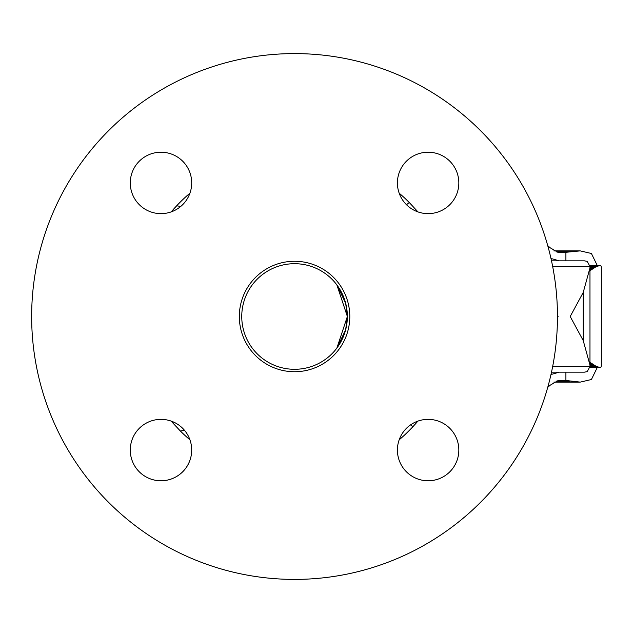 <?xml version="1.0" encoding="UTF-8"?>
<svg xmlns="http://www.w3.org/2000/svg" width="633" height="633" viewBox="0 0 633 633"><rect width="100%" height="100%" fill="white"/><g stroke="black" fill="none" stroke-linecap="round" stroke-linejoin="round"><path stroke-width="0.95" d="M347.359 316.5L345.65 303.183L336.891 284.945L347.359 316.5L345.65 329.817L336.891 348.055L347.359 316.5M294.551 369.3A52.8 52.8 0 0 0 347.359 316.5A52.8 52.8 0 0 0 294.551 263.7A52.8 52.8 0 0 0 241.751 316.5A52.8 52.8 0 0 0 294.551 369.3M171.234 421.119A161.716 161.716 0 0 0 172.667 422.789L180.373 431.026A161.716 161.716 0 0 0 189.932 439.824A30.708 30.708 0 0 1 139.276 471.783A30.708 30.708 0 0 1 139.276 428.351A30.708 30.708 0 0 1 182.7 428.351A30.708 30.708 0 0 1 182.7 471.783A30.708 30.708 0 0 1 135.011 433.684A30.708 30.708 0 0 1 171.234 421.119M417.875 211.881A161.716 161.716 0 0 0 416.981 210.836L417.258 211.651M410.548 424.885L413.001 426.61L417.875 421.119A161.716 161.716 0 0 1 415.082 424.324M184.432 430.234L180.373 431.026M189.932 193.176A161.716 161.716 0 0 0 176.678 205.788L180.745 206.437M176.678 205.788L171.234 211.881A161.716 161.716 0 0 1 181.244 201.112M416.981 210.836L409.322 202.56A161.716 161.716 0 0 0 399.17 193.176M417.875 421.119A30.708 30.708 0 0 1 449.834 471.783A30.708 30.708 0 0 1 406.41 471.783A30.708 30.708 0 0 1 406.41 428.351A30.708 30.708 0 0 1 449.834 428.351A30.708 30.708 0 0 1 411.735 476.04A30.708 30.708 0 0 1 399.17 439.824A161.716 161.716 0 0 0 413.001 426.61M406.465 204.704L409.322 202.56M173.379 421.974L172.667 422.789M333.607 277.444A55.229 55.229 0 0 0 255.503 277.444A55.229 55.229 0 0 0 255.503 355.556A55.229 55.229 0 0 0 333.607 355.556A55.229 55.229 0 0 0 333.607 277.444M480.455 130.596A262.901 262.901 0 0 0 108.654 130.596A262.901 262.901 0 0 0 108.654 502.404A262.901 262.901 0 0 0 480.455 502.404A262.901 262.901 0 0 0 480.455 130.596M449.834 161.217A30.708 30.708 0 0 1 449.834 204.649A30.708 30.708 0 0 1 406.41 204.649A30.708 30.708 0 0 1 406.41 161.217A30.708 30.708 0 0 1 449.834 161.217M139.276 161.217A30.708 30.708 0 0 1 182.7 161.217A30.708 30.708 0 0 1 182.7 204.649A30.708 30.708 0 0 1 139.276 204.649A30.708 30.708 0 0 1 139.276 161.217M547.893 387.198L550.14 385.236L557.728 380.781L565.902 380.488L580.247 382.11L591.412 379.515L597.251 367.528M559.216 372.172L550.971 374.53M556.288 251.863L570.206 251.863L562.555 252.662L557.728 252.219L550.14 247.764L547.893 245.802M597.251 265.472L591.412 253.485L580.247 250.89L570.206 251.863M557.451 318.106L558.084 316.5L557.451 314.894M559.248 260.828L584.386 260.828L587.202 261.366L589.932 266.398L589.972 267.901L583.222 292.446L570.206 316.5L583.222 340.554L589.972 365.099L589.932 366.602L587.202 371.634L584.386 372.172L551.493 372.172M550.971 258.47L559.216 260.828M556.288 381.137L570.206 381.137M551.493 260.828L584.386 260.828M601.35 267.173L601.049 265.963L599.989 265.472A919.456 1.203 180 0 0 599.862 265.472A919.456 1.234 180 0 1 599.736 265.472L595.811 266.897L589.972 270.695M589.972 362.305L595.811 366.103L599.736 367.528A919.456 1.234 0 0 1 599.862 367.528A919.456 1.203 0 0 0 599.989 367.528L601.049 367.037L601.35 365.961L601.35 267.126M552.641 366.602L596.745 366.578M565.902 380.488L565.902 372.172M565.902 260.828L565.902 252.512M552.641 266.398L596.745 266.422M583.222 340.554L583.222 292.446M589.853 265.48L599.601 265.48M589.853 265.496L599.459 265.496M589.861 265.512L599.316 265.512M589.861 265.543L599.166 265.543M589.869 265.575L599.016 265.575M589.869 265.615L598.85 265.615M589.877 265.654L598.691 265.654M589.877 265.71L598.517 265.71M589.885 265.765L598.343 265.765M589.893 265.82L598.161 265.82M589.893 265.892L597.971 265.892M589.901 265.963L597.781 265.963M589.909 266.042L597.584 266.042M589.916 266.129L597.378 266.129M589.924 266.224L597.172 266.224M589.924 266.319L596.959 266.319M589.94 266.533L596.515 266.533M589.948 266.643L596.286 266.643M589.948 266.77L596.057 266.77M589.956 266.897L595.811 266.897M589.956 267.031L595.566 267.031M589.964 267.166L595.321 267.166M589.964 267.316L595.067 267.316M589.972 267.466L594.806 267.466M589.972 267.624L594.537 267.624M589.972 267.783L594.268 267.783M589.972 267.957L593.991 267.957M589.972 268.131L593.707 268.131M589.972 268.313L593.422 268.313M589.972 268.503L593.129 268.503M589.972 268.693L592.828 268.693M589.972 268.898L592.528 268.898M589.972 269.104L592.219 269.104M589.972 269.318L591.91 269.318M589.972 269.539L591.586 269.539M589.972 269.761L591.262 269.761M589.972 269.998L590.937 269.998M589.972 270.236L590.605 270.236M589.853 367.52L599.601 367.52M589.853 367.504L599.459 367.504M589.861 367.488L599.316 367.488M589.861 367.457L599.166 367.457M589.869 367.425L599.016 367.425M589.869 367.385L598.85 367.385M589.877 367.346L598.691 367.346M589.877 367.29L598.517 367.29M589.885 367.235L598.343 367.235M589.893 367.18L598.161 367.18M589.893 367.108L597.971 367.108M589.901 367.037L597.781 367.037M589.909 366.958L597.584 366.958M589.916 366.871L597.378 366.871M589.924 366.776L597.172 366.776M589.924 366.681L596.959 366.681M589.94 366.467L596.515 366.467M589.948 366.357L596.286 366.357M589.948 366.23L596.057 366.23M589.956 366.103L595.811 366.103M589.956 365.969L595.566 365.969M589.964 365.834L595.321 365.834M589.964 365.684L595.067 365.684M589.972 365.534L594.806 365.534M589.972 365.376L594.537 365.376M589.972 365.217L594.268 365.217M589.972 365.043L593.991 365.043M589.972 364.869L593.707 364.869M589.972 364.687L593.422 364.687M589.972 364.497L593.129 364.497M589.972 364.307L592.828 364.307M589.972 364.102L592.528 364.102M589.972 363.896L592.219 363.896M589.972 363.682L591.91 363.682M589.972 363.461L591.586 363.461M589.972 363.239L591.262 363.239M589.972 363.002L590.937 363.002M589.972 362.764L590.605 362.764M580.247 250.89L553.851 250.89M580.247 382.11L553.851 382.11M589.972 267.901L589.972 365.099"/></g></svg>
